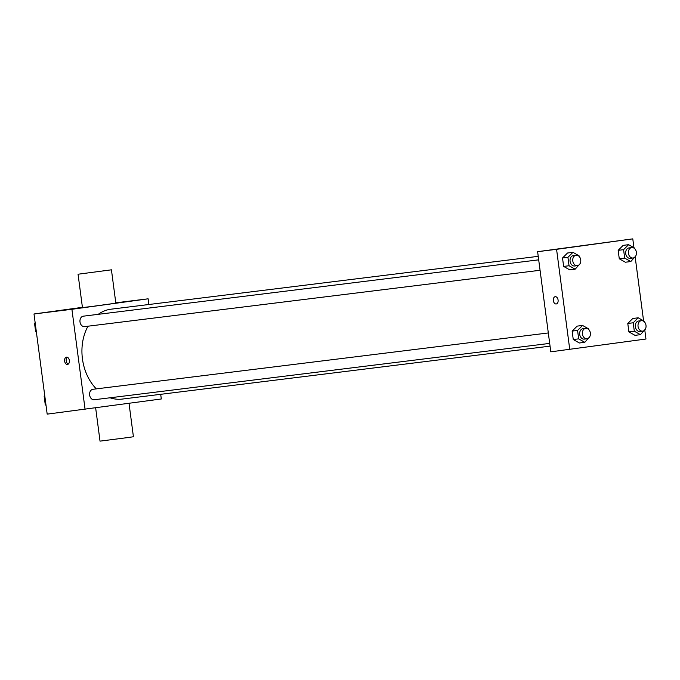 <?xml version="1.0" encoding="UTF-8"?>
<svg xmlns="http://www.w3.org/2000/svg" width="680" height="680" viewBox="0 0 680 680"><rect width="100%" height="100%" fill="white"/><g stroke="black" fill="none" stroke-linecap="round" stroke-linejoin="round"><path stroke-width="1.02" d="M160.692 394.315L161.305 398.973L47.183 414.137L34 313.981L82.416 307.334M85.093 409.445L71.91 309.289L34 313.981M66.513 357.144A3.68 2.389 82.2 0 1 69.36 360.485A3.68 2.389 82.2 0 1 67.498 364.446A3.68 2.389 82.2 0 1 64.626 361.123A3.68 2.389 82.2 0 1 66.496 357.144A3.68 2.389 82.2 0 1 66.513 357.144M538.229 256.334L111.044 309.188A45.288 34.493 82.9 0 0 110.695 309.23A45.288 34.493 82.9 0 0 98.218 314.339M87.984 326.204A45.288 34.493 82.9 0 0 96.305 388.875M110.016 397.783A45.288 34.493 82.9 0 0 122.17 399.083L550.052 346.146M71.91 309.289L148.121 298.817L148.869 304.504M548.318 332.953L92.956 389.291A5.261 4.003 82.9 0 0 92.913 389.3A5.261 4.003 82.9 0 0 89.632 395.029A5.261 4.003 82.9 0 0 94.248 399.738L549.687 343.392M538.688 259.845L83.326 316.175A5.261 4.003 82.9 0 0 83.291 316.183A5.261 4.003 82.9 0 0 80.002 321.921A5.261 4.003 82.9 0 0 84.626 326.621L540.064 270.274M148.121 298.817L115.787 302.821M111.435 269.815L115.838 303.203L92.148 306.425L82.45 307.598L78.055 274.219L111.435 269.815L78.055 274.219M95.667 408L100.028 441.142L128.537 437.469L133.416 436.747L129.03 403.41M68.263 364.115A3.68 2.389 82.2 0 1 66.232 360.901A3.68 2.389 82.2 0 1 67.32 357.255M644.818 330.293L645.966 339.014L550.8 351.832L537.616 251.676L632.783 238.858L633.956 247.724M569.755 349.486L556.571 249.33L537.616 251.676M555.237 296.684A3.68 2.389 82.2 0 1 558.085 300.024A3.68 2.389 82.2 0 1 556.215 303.977A3.68 2.389 82.2 0 1 553.35 300.653A3.68 2.389 82.2 0 1 555.212 296.684A3.68 2.389 82.2 0 1 555.237 296.684A3.68 2.389 82.2 0 0 553.35 300.653A3.68 2.389 82.2 0 0 556.215 303.977M635.01 335.342L628.898 331.891L627.784 323.459L632.791 318.478L627.784 323.459L628.898 331.891L635.01 335.342L640.424 334.671L634.312 331.219L633.207 322.787L638.206 317.806L644.317 321.257L644.402 321.887M569.746 269.875L563.635 266.416L562.521 257.983L567.528 253.002L562.521 257.983L563.635 266.416L569.746 269.875L575.161 269.203L569.049 265.752L567.936 257.32L572.942 252.339L579.054 255.791L579.139 256.42M635.196 257.185L643.577 320.841M556.571 249.33L632.783 238.858M579.377 342.983L573.257 339.532L572.152 331.1L577.15 326.12L572.152 331.1L573.257 339.532L579.377 342.983L584.792 342.312L578.68 338.861L577.567 330.429L582.564 325.448L588.685 328.899L588.761 329.528M625.387 262.225L619.276 258.774L618.163 250.342L623.169 245.361L618.163 250.342L619.276 258.774L625.387 262.225L630.802 261.553L624.69 258.102L623.577 249.671L628.583 244.69L634.695 248.141L634.771 248.769M589.602 244.724L583.576 245.497L589.602 244.724M583.585 245.497L590.869 244.536M635.732 256.02L630.802 261.553M631.754 247.571L629.042 247.902A5.261 4.003 82.9 0 0 629 247.911A5.261 4.003 82.9 0 0 625.719 253.64A5.261 4.003 82.9 0 0 630.335 258.349L633.046 258.009A5.261 4.003 82.9 0 0 636.378 252.297A5.261 4.003 82.9 0 0 631.754 247.571A5.261 4.003 82.9 0 0 631.712 247.571A5.261 4.003 82.9 0 0 628.422 253.308A5.261 4.003 82.9 0 0 633.046 258.009M624.69 258.102L619.276 258.774M623.577 249.671L618.163 250.342M628.583 244.69L623.169 245.361M645.354 329.137L640.424 334.671M641.376 320.679L638.673 321.019A5.261 4.003 82.9 0 0 638.63 321.019A5.261 4.003 82.9 0 0 635.341 326.757A5.261 4.003 82.9 0 0 639.965 331.457L642.668 331.126A5.261 4.003 82.9 0 0 646 325.414A5.261 4.003 82.9 0 0 641.376 320.679A5.261 4.003 82.9 0 0 641.333 320.688A5.261 4.003 82.9 0 0 638.053 326.425A5.261 4.003 82.9 0 0 642.668 331.126M634.312 331.219L628.898 331.891M633.207 322.787L627.784 323.459M638.206 317.806L632.791 318.478M580.091 263.67L575.161 269.203M576.113 255.213L573.41 255.544A5.261 4.003 82.9 0 0 573.367 255.552A5.261 4.003 82.9 0 0 570.078 261.29A5.261 4.003 82.9 0 0 574.702 265.99L577.405 265.659A5.261 4.003 82.9 0 0 580.737 259.938A5.261 4.003 82.9 0 0 576.113 255.213A5.261 4.003 82.9 0 0 576.071 255.221A5.261 4.003 82.9 0 0 572.789 260.95A5.261 4.003 82.9 0 0 577.405 265.659M569.049 265.752L563.635 266.416M567.936 257.32L562.521 257.983M572.942 252.339L567.528 253.002M589.721 336.778L584.792 342.312M585.744 328.329L583.032 328.661A5.261 4.003 82.9 0 0 582.99 328.67A5.261 4.003 82.9 0 0 579.708 334.399A5.261 4.003 82.9 0 0 584.324 339.107L587.035 338.767A5.261 4.003 82.9 0 0 590.359 333.055A5.261 4.003 82.9 0 0 585.744 328.329A5.261 4.003 82.9 0 0 585.701 328.329A5.261 4.003 82.9 0 0 582.412 334.067A5.261 4.003 82.9 0 0 587.035 338.767M578.68 338.861L573.257 339.532M577.567 330.429L572.152 331.1M582.564 325.448L577.15 326.12M36.397 332.154L35.649 331.738L34.544 323.306L35.148 322.702M36.329 331.653L35.649 331.738M35.215 323.221L34.544 323.306M46.019 405.272L45.279 404.855L44.166 396.423L44.77 395.82M45.951 404.77L45.279 404.855M44.846 396.338L44.166 396.423"/></g></svg>
